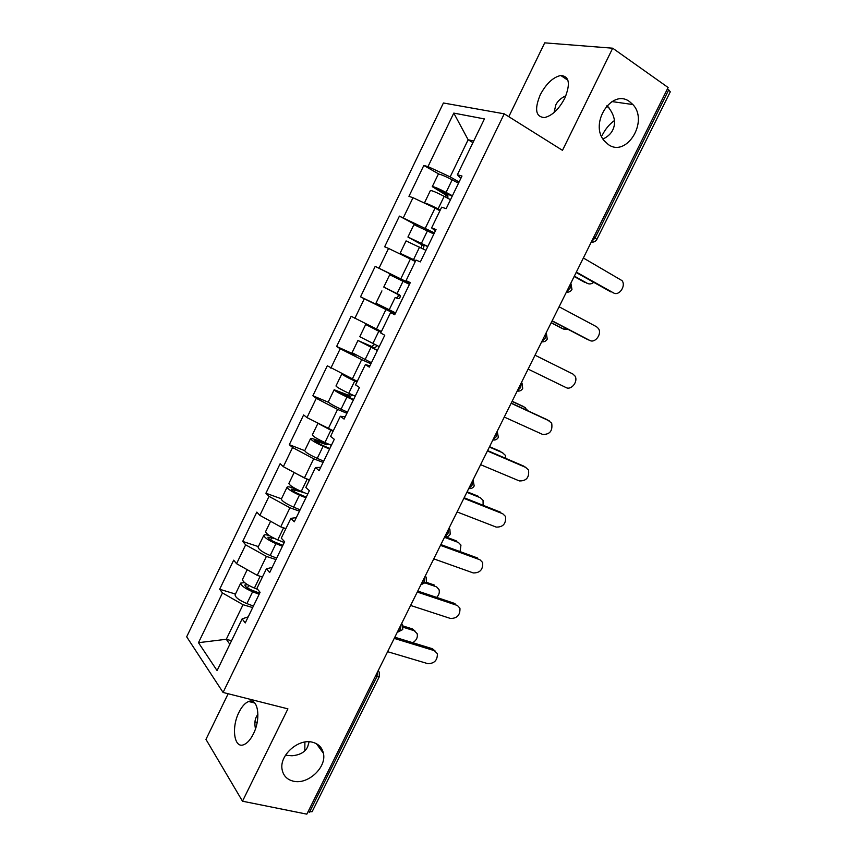 <?xml version="1.0" encoding="UTF-8"?>
<svg xmlns="http://www.w3.org/2000/svg" width="857" height="857" viewBox="0 0 857 857"><rect width="100%" height="100%" fill="white"/><g stroke="black" fill="none" stroke-linecap="round" stroke-linejoin="round"><path stroke-width="1.29" d="M602.985 139.027C607.742 136.713 610.998 133.703 612.755 129.996C616.354 122.519 614.448 114.367 607.045 105.572M608.374 144.587C626.606 157.784 648.963 121.255 632.852 104.533L629.616 101.662C612.016 88.025 588.963 123.462 604.185 140.73L608.374 144.587M254.947 722.055L257.186 722.258M285.477 755.253L291.969 755.756C299.886 755.081 305.113 752.114 307.642 746.843L309.131 741.787M293.351 781.177C307.877 785.001 326.913 767.197 323.4 753.239C322.093 747.508 318.493 743.855 312.612 742.269C298.504 738.123 279.028 755.499 282.124 769.629C283.356 775.789 287.106 779.645 293.351 781.177M255.482 728.771C254.443 723.919 254.775 719.837 256.468 716.538L257.946 714.138M238.996 712.253C241.888 706.468 245.113 702.89 248.669 701.497C258.032 697.362 261.321 718.562 253.318 734.031C250.448 739.741 247.266 743.298 243.774 744.69C234.079 748.889 231.165 727.314 238.996 712.253M554.072 112.513L555.807 104.929C557.596 101.115 560.96 98.041 565.909 95.716M540.253 94.795C546.209 83.632 553.054 77.194 560.789 75.48C569.348 76.219 570.655 83.847 564.72 98.362C558.732 109.471 551.962 115.877 544.399 117.58C535.668 116.863 534.297 109.267 540.253 94.795M602.257 135.192C605.396 129.011 609.456 124.126 614.437 120.548M304.813 750.753L304.899 742.044M228.155 693.742L205.959 739.377L242.499 801.209L306.838 814.15L668.128 87.51L612.691 48.206L544.709 42.85L508.801 116.691M443.412 102.99L186.676 636.805L223.077 692.456L504.237 113.831L443.412 102.99M231.54 640.757L226.291 639.279L198.481 642.686L217.078 670.603L242.145 618.872L245.241 622.932L260.089 592.316L256.896 588.438L266.409 568.812L272.162 567.42M198.481 642.686L222.466 592.948L219.66 589.252L235.45 594.051M262.446 576.986L257.25 575.347L236.564 563.692L233.672 560.167L219.66 589.252M236.564 563.692L245.659 544.838L242.702 541.42L258.375 546.605M285.884 528.63L280.721 526.851L259.864 515.357L256.821 512.111L242.702 541.42M259.864 515.357L269.023 496.364L265.916 493.225L281.46 498.817M309.495 479.899L304.385 477.992L283.346 466.669L280.143 463.701L265.916 493.225M283.346 466.669L292.569 447.525L289.302 444.676L304.728 450.664M333.287 430.803L306.999 417.605L303.635 414.927L289.302 444.676M306.999 417.605L316.297 398.312L312.869 395.752L328.585 402.34M357.262 381.344L327.31 365.789L312.869 395.752M330.834 368.167L340.197 348.735L336.619 346.474L355.88 355.13M381.408 331.498L351.166 316.276L336.619 346.474M354.841 318.354L364.289 298.772L360.54 296.811L395.291 313.555M409.925 283.367L375.195 266.377L360.54 296.811M379.04 268.155L388.553 248.423L384.643 246.773L399.416 216.114L418.377 226.269M434.413 232.879L399.416 216.114M403.422 217.582L413.01 197.699L408.939 196.349L423.819 165.455L438.902 174.067M459.084 182.005L450.161 176.885L427.997 166.612L423.819 165.455M427.997 166.612L453.792 113.103L484.43 118.919L457.37 174.753L460.83 178.395M266.409 568.812L269.666 572.572L284.631 541.71L281.278 538.142L290.855 518.367L294.283 521.817L309.366 490.707L305.842 487.451L315.494 467.515L319.093 470.654L334.294 439.298L330.598 436.363L340.325 416.277L344.096 419.094L359.426 387.482L355.548 384.868L365.361 364.621L369.313 367.117L384.761 335.258L380.701 332.966L390.588 312.559L394.723 314.723L410.289 282.606L406.057 280.646L416.02 260.078L420.337 261.91L436.031 229.537L431.607 227.908L441.655 207.18L446.154 208.669L461.987 176.028L457.37 174.753M275.975 559.557L266.409 556.418L257.25 575.347M266.409 556.418L245.659 544.838M299.447 511.168L289.955 507.783L280.721 526.851M289.955 507.783L269.023 496.364M290.855 518.367L296.329 517.596M323.089 462.416L313.683 458.784L304.385 477.992M313.683 458.784L292.569 447.525M315.494 467.515L320.679 467.386M346.914 413.288L337.583 409.4L328.22 428.757M337.583 409.4L316.297 398.312M340.325 416.277L345.21 416.791M370.92 363.797L361.675 359.651L352.238 379.148M361.675 359.651L340.197 348.735M365.361 364.621L369.945 365.8M395.109 313.93L385.95 309.516L376.437 329.163M385.95 309.516L364.289 298.772M390.588 312.559L394.873 314.401M415.324 261.524L410.407 258.996L400.819 278.793M410.407 258.996L388.553 248.423M406.057 280.646L410.149 282.906M439.92 210.768L435.056 208.08L425.393 228.037M435.056 208.08L413.01 197.699M431.607 227.908L435.388 230.854M593.719 237.175L595.069 237.957L668.717 89.878L667.41 88.957M668.717 89.878L670.292 91.806L596.868 239.371L595.069 237.957L591.459 241.706M472.935 142.637L468.136 139.755L450.161 176.885M473.728 141.009L468.136 139.755L453.792 113.103M309.473 812.2L376.823 676.773L379.287 676.709L312.119 811.708L307.952 811.89M242.499 801.209L287.909 708.857L223.077 692.456M504.237 113.831L562.481 150.339L612.691 48.206M252.676 607.581L243.034 604.699L226.291 639.279L229.837 644.271M243.034 604.699L222.466 592.948M242.145 618.872L248.187 616.858M375.195 266.377L409.753 283.721M612.412 292.483L613.494 292.88C618.979 296.393 626.253 285.981 622.053 280.635L583.36 258M610.977 291.958L576.15 272.505M613.494 292.88L576.343 272.108M586.349 282.992L587.313 283.335C589.423 284.385 591.566 284.042 593.73 282.328M458.495 183.216L452.164 179.82C444.483 175.846 439.866 173.96 438.323 174.142L432.282 186.644L445.34 194.71L446.111 197.367M448.05 198.385L447.45 195.364L436.438 188.733L452.217 196.178M424.376 203.055L430.407 190.533C431.896 190.458 436.481 192.386 444.172 196.328L450.503 199.692M424.386 203.002C425.833 203.002 430.396 204.973 438.088 208.894L440.273 210.04M440.112 210.372L428.607 205.048M574.34 276.125L587.313 283.335M432.282 186.644C433.792 186.537 438.388 188.465 446.068 192.418L452.4 195.782M574.169 276.49L584.945 282.467M587.902 339.618L589.691 340.4C595.069 343.625 602.267 333.866 598.443 328.52L596.536 326.731L559.107 306.785M587.249 339.34L552.047 320.968M589.691 340.4L552.144 320.786M528.116 369.099L566.07 387.578C571.34 390.546 578.454 381.344 574.993 376.03L572.862 374.006L535.025 355.205M504.27 417.059L542.61 434.413C549.787 434.66 552.819 430.921 551.683 423.187L547.677 419.994M511.222 403.09L547.055 419.651M511.126 403.261L549.358 420.937M480.595 464.676L519.321 480.916C526.348 481.12 529.422 477.478 528.523 469.99L525.073 466.936M487.601 450.589L523.788 466.122M487.408 450.975L526.027 467.536M457.092 511.94L496.192 527.087C503.091 527.237 506.198 523.681 505.512 516.428L502.556 513.589M464.151 497.756L500.692 512.261M463.862 498.346L502.855 513.804M562.674 328.724L568.62 329.613M433.878 233.982L413.931 224.641L407.932 237.046L421.258 244.427L421.976 245.166L421.344 247.984M423.197 248.926L424.011 245.98L423.294 245.231L412.078 239.103L427.729 246.645M415.677 260.796L404.225 255.332L415.441 261.267M415.377 261.406L400.09 253.276L415.741 260.657M400.09 253.276L406.068 240.903L425.95 250.33M551.233 322.618L564.324 329.442M407.932 237.046L427.825 246.452M551.147 322.778L562.031 328.445M397.348 293.78L398.141 294.604C398.43 296.811 397.562 297.797 395.516 297.561L397.466 298.525C399.512 298.761 400.39 297.775 400.101 295.569L383.765 287.063L399.298 294.733M381.911 290.898L375.977 303.174L395.591 312.934M383.765 287.063L389.71 274.754L409.442 284.363M528.105 410.889L523.809 406.732M374.616 344.45L371.809 346.507L357.947 340.518L377.38 350.459M377.476 350.267L362.072 342.521L373.673 347.621C375.334 347.942 376.266 347.171 376.48 345.328M381.065 332.216L369.817 326.506L381.29 331.734M381.365 331.595L365.682 324.492L381.001 332.355M357.947 340.518L352.056 352.698L371.445 362.715M525.362 407.6L512.047 401.43M365.682 324.492L359.779 336.715L379.233 346.635M523.198 406.389L512.122 401.258M505.876 458.431L505.287 455.249L501.977 452.303M350.759 394.134L348.263 395.098L334.155 389.753C334.991 390.996 339.254 393.417 346.946 397.037L353.373 399.962M353.566 399.576L338.269 391.735L350.052 396.352L352.72 395.034M334.155 389.753L328.306 401.858C329.099 403.165 333.352 405.629 341.043 409.228L347.481 412.121M502.813 452.839L489.368 447.033M341.857 373.823L335.976 385.982C336.822 387.193 341.097 389.614 348.788 393.234L355.216 396.17M341.836 373.856C342.725 374.991 347.01 377.38 354.702 381.022L356.919 382.04M357.08 381.719L345.992 375.944M500.724 451.51L489.54 446.679M483.134 505.287L483.048 500.349L480.231 497.628M326.517 443.187L324.899 443.326L316.651 440.059C312.966 438.623 310.93 438.152 310.534 438.634C311.22 440.187 315.397 442.726 323.1 446.272L329.549 449.079M329.827 448.522L322.253 445.212C317.593 443.069 315.065 441.526 314.648 440.584L326.613 444.729L328.767 444.172M310.534 438.634L304.738 450.632C305.371 452.271 309.548 454.842 317.24 458.366L323.7 461.152M480.423 497.767L466.851 492.325M317.926 423.347L312.344 434.885C313.041 436.417 317.229 438.955 324.932 442.501L331.38 445.319M318.986 423.904L333.019 431.36M333.266 430.846L331.959 430.268M478.399 496.31L467.119 491.789M433.771 558.86L473.235 572.926C480.006 573.022 483.144 569.551 482.652 562.524L480.016 559.803M440.873 544.581L477.756 558.068M440.477 545.363L479.845 559.739M460.07 551.597L460.959 545.116L458.409 542.47M306.27 497.092L298.675 493.911C294.015 491.822 291.519 490.204 291.209 489.079L304.514 492.764M297.4 489.626L293.383 488.147C289.677 486.819 287.577 486.487 287.106 487.14C287.62 489.004 291.734 491.672 299.436 495.132L305.906 497.842M287.106 487.14L281.342 499.053C281.824 501.002 285.917 503.691 293.619 507.14L300.1 509.819M458.184 542.385L444.483 537.307M294.176 472.496L288.895 483.423C289.43 485.266 293.544 487.922 301.246 491.393L307.717 494.103M297.154 474.103L309.302 480.306M456.224 540.81L445.576 536.857M410.599 605.449L450.439 618.454C457.092 618.475 460.252 615.08 459.941 608.266L457.488 605.545M417.755 591.062L454.992 603.564M417.263 592.048L456.995 605.353M436.663 597.415C439.02 594.929 439.802 592.316 438.998 589.552L436.631 586.906M282.885 545.309L275.268 542.256C270.598 540.199 268.155 538.517 267.941 537.2L274.39 538.421M269.344 535.582C266.141 534.629 264.31 534.532 263.838 535.293C264.202 537.457 268.241 540.242 275.943 543.627L282.435 546.23M263.838 535.293L258.118 547.12C258.45 549.369 262.467 552.176 270.169 555.54L276.672 558.121M436.095 586.691L425.64 583.124M270.608 521.27L265.616 531.597C266.002 533.75 270.041 536.514 277.743 539.91L284.235 542.524M276.972 524.784L278.579 525.662M281.664 527.173L285.756 528.876M434.21 584.999L426.25 582.278M387.61 651.695L427.804 663.65C434.349 663.607 437.531 660.276 437.37 653.666L432.378 648.728L435.099 650.966M394.809 637.212L432.378 648.728M394.22 638.39L434.317 650.645M412.753 642.707C416.459 640.361 417.927 637.351 417.177 633.677L412.335 628.888L414.992 631.041M244.534 582.567L240.742 583.081C240.956 585.556 244.92 588.448 252.622 591.759L259.146 594.265M240.742 583.081L235.075 594.822C235.257 597.372 239.189 600.296 246.902 603.585L253.415 606.06M259.671 593.162L252.033 590.227C247.362 588.223 244.973 586.467 244.834 584.967L247.652 584.763M414.156 630.698L403.251 627.281M247.212 569.691L242.52 579.418C242.745 581.871 246.709 584.753 254.411 588.073L257.614 589.305M260.71 576.44L262.392 577.093M412.335 628.888L403.047 625.974M377.701 671.62L376.823 676.773L375.345 676.355M592.573 242.177L591.148 242.338M566.541 291.819L570.076 288.198L570.687 283.474M567.473 292.205L566.295 292.323M541.806 341.557L545.288 338.065L545.93 333.277M542.535 341.857L541.624 341.932M517.264 390.921L520.67 387.546L521.356 382.704M492.871 439.984C495.346 440.305 497.167 439.437 498.356 437.381L497.21 431.264M492.904 439.92L496.246 436.652L496.964 431.757M472.753 480.445L472.003 485.394L468.725 488.554C471.179 488.876 473 488.008 474.189 485.962L473.053 479.834M448.725 528.78L447.943 533.772L444.858 536.793C447.268 537.06 449.047 536.193 450.193 534.179L449.893 529.337L449.089 528.041M424.879 576.74L424.065 581.796L421.162 584.678L426.379 582.042L426.175 577.329L425.297 575.893M401.205 624.357L400.358 629.456L397.627 632.209L402.747 629.552L402.629 624.957L401.676 623.393M379.287 676.709L379.244 672.209L378.237 670.549M445.34 194.71L447.45 195.364M440.048 189.911L439.555 190.929M444.172 196.328L438.088 208.894M452.164 179.82L446.068 192.418M421.258 244.427L423.294 245.231M419.587 247.084L413.545 259.553M427.525 230.694L421.473 243.195M397.466 298.525L395.516 297.561M395.184 297.454L389.196 309.827M403.069 281.192L397.059 293.587M373.673 347.621L371.809 346.507M370.974 347.439L365.028 359.715M378.794 331.295L372.827 343.603M350.052 396.352L348.263 395.098M341.857 392.86L341.375 393.845M346.946 397.037L341.043 409.228M354.702 381.022L348.788 393.234M326.613 444.729L324.899 443.326M318.343 441.451L317.636 442.919M323.1 446.272L317.24 458.366M330.802 430.375L324.932 442.501M303.346 492.743L302.435 491.886M295.001 489.679L294.069 491.618M299.436 495.132L293.619 507.14M307.074 479.352L301.246 491.393M271.84 537.564L270.683 539.953M275.943 543.627L270.169 555.54M283.528 527.966L277.743 539.91M248.701 585.385L247.469 587.934M252.622 591.759L246.902 603.585M260.132 576.258L254.411 588.073M611.93 101.576L632.852 104.533M316.415 743.705L323.4 753.239M248.669 701.497L254.765 703.029M560.789 75.48L567.923 80.279M606.51 106.161L608.995 107.832M591.255 242.113C593.783 242.402 595.647 241.492 596.868 239.371M566.391 292.119C568.898 292.43 570.751 291.53 571.962 289.441L570.955 283.646M541.71 341.772C544.195 342.082 546.038 341.204 547.237 339.126L546.412 333.566M517.2 391.06C519.685 391.37 521.517 390.503 522.706 388.435L522.031 383.09M448.104 196.007L445.983 195.353M424.011 245.98L421.976 245.166M400.101 295.569L398.141 294.604"/></g></svg>
